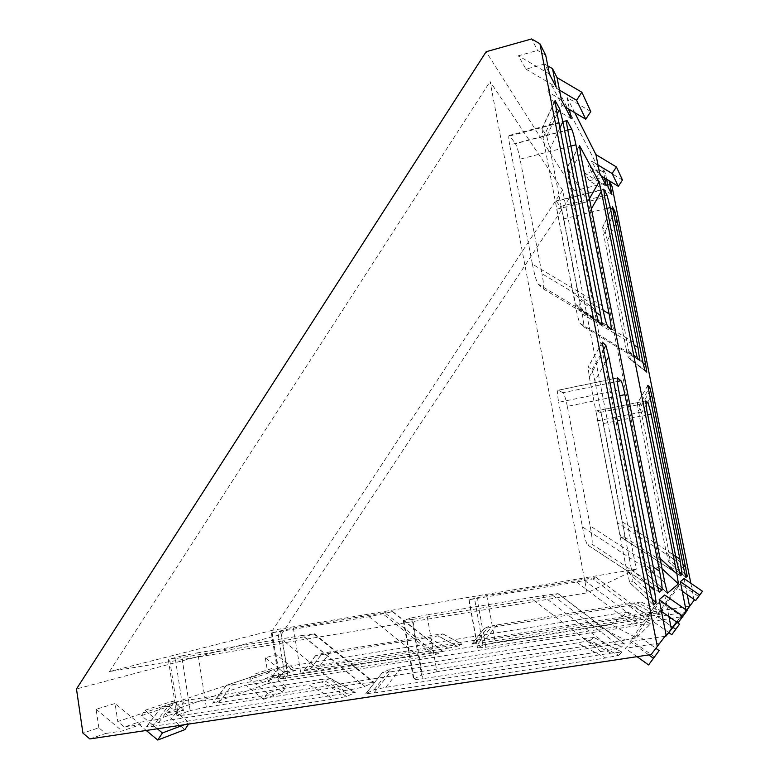<?xml version="1.0" encoding="UTF-8"?>
<svg xmlns="http://www.w3.org/2000/svg" width="779" height="779" viewBox="0 0 779 779"><rect width="100%" height="100%" fill="white"/><g stroke="black" fill="none" stroke-linecap="round" stroke-linejoin="round"><path stroke-width="0.58" stroke-dasharray="3.9 2.92" d="M675.812 629.461L657.525 616.617L652.763 621.301L662.316 619.802L656.57 615.761L676.484 587.2L680.31 583.87L685.871 587.707L687.244 594.659M682.268 591.212L676.484 587.2M676.542 621.973L685.939 609.782M686.026 610.259L677.029 622.314M673.007 627.319L662.316 619.802L681.459 616.793M686.679 610.298L685.101 612.265L666.697 615.167L661.186 611.301L680.31 583.87M685.101 612.265L686.542 610.2M661.186 611.301L656.57 615.761M654.623 657.067L632.46 641.273L625.323 648.294L637.008 646.512L629.987 641.506L654.389 606.452L660.134 601.446L666.882 606.159L668.937 616.647M661.478 611.418L654.389 606.452M648.78 654.915L637.008 646.512L660.456 642.938M665.13 636.258L643.59 639.569L636.901 634.817L660.134 601.446M636.901 634.817L629.987 641.506M282.368 692.132L286.127 686.465L267.509 693.456L263.614 699.338L282.368 692.132L265.142 678.509L272.845 675.851L267.538 671.664L117.765 721.51L124.377 727.031L136.89 722.717L146.218 730.459M263.614 699.338L245.823 685.169L164.827 713.087L184.925 729.602M89.819 738.94L105.623 733.497L98.845 727.8L82.915 733.097M226.64 685.218L212.988 703.048L266.632 683.933L279.077 667.778L618.838 613.2L627.708 612.138L611.038 624.641L232.512 684.712L226.64 685.218L279.077 667.778M212.988 703.048L218.763 702.658L232.512 684.712M599.655 626.881L625.07 640.065L218.763 702.658M625.07 640.065L636.453 637.777L611.038 624.641M627.708 612.138L650.572 623.843L636.453 637.777M650.572 623.843L641.516 624.836L618.838 613.2M288.493 665.938L276.048 682.063L641.516 624.836M276.048 682.063L266.632 683.933M442.891 633.97L461.928 644.252L457.273 646.356L437.973 635.917L315.709 655.597L322.243 653.425L330.744 651.78L436.152 634.778L442.969 633.902L437.973 635.917M461.928 644.252L455.053 645.002L436.152 634.778M330.744 651.78L319.302 666.522L455.053 645.002M319.302 666.522L310.802 668.187L322.243 653.425M315.709 655.597L304.112 670.573L310.802 668.187M304.112 670.573L309.409 670.076L321.075 655.022M428.616 637.709L447.915 648.186L309.409 670.076M447.915 648.186L457.273 646.356M496.992 624.962L484.82 640.289L653.737 613.521L633.113 603.014L641.234 601.972L639.189 603.53L629.86 605.332L484.207 628.507L488.55 626.608L496.992 624.962L633.113 603.014M484.82 640.289L476.368 641.964L488.55 626.608M484.275 628.458L471.928 644.038L476.368 641.964M471.928 644.038L478.316 643.376L490.741 627.718M629.86 605.332L650.952 616.092L478.316 643.376M650.952 616.092L660.28 614.251L639.189 603.53M641.224 602.001L662.004 612.518L660.28 614.251M641.234 601.972L662.004 612.518L653.737 613.521M431.517 652.539L300.782 673.153L287.879 675.899L278.901 679.22L420.105 657.525L436.785 654.126L442.608 651.517L431.517 652.539L382.031 613.122L392.762 611.583L369.119 616.744L271.355 632.899L293.342 628.001L382.031 613.122M178.187 714.888L190.164 710.623L181.692 655.947L169.588 659.063L178.187 714.888L176.93 715.57L184.019 715.112L175.294 658.635L283.537 640.737L344.143 690.7L184.019 715.112M344.143 690.7C354.513 689.035 361.427 687.594 364.864 686.377L304.287 636.784L313.956 634.028L373.414 682.54L364.864 686.377M373.414 682.54L360.901 683.378L302.379 635.46L197.788 652.792L206.289 707.108L360.901 683.378M206.289 707.108L190.164 710.623M413.97 678.879L421.566 675.159L411.555 617.864L403.785 620.327L413.97 678.879L413.503 679.269C413.912 679.736 417.096 679.541 423.036 678.665L412.675 619.393L532.778 599.538L600.911 651.546L423.036 678.665M600.911 651.546C612.265 649.735 619.013 648.294 621.145 647.242L553.1 595.623L557.871 593.627L624.485 644.067L621.145 647.242M624.485 644.067L624.495 643.892C622.84 643.542 617.328 644.058 607.971 645.46L542.496 595.653L426.921 614.816L436.931 671.702L607.971 645.46M436.931 671.702L421.566 675.159M637.397 620.074L495.269 642.48L482.931 645.168L477.517 647.904L485.862 647.203L632.675 624.145L649.014 620.775L651.254 618.555L637.397 620.074L583.111 579.401L596.247 577.502L592.975 578.904L576.577 582.02L468.861 599.772L486.768 595.565L583.111 579.401M618.672 655.324L621.876 652.042L610.94 653.153L385.79 687.341L374.134 689.727L365.848 693.622L373.93 692.969L605.75 657.963L618.672 655.324L590.073 640.367L593.861 637.514L621.895 652.14M152.772 726.369L333.714 699.045L346.684 696.436L355.292 692.424L346.674 693.271L170.387 720.039L158.653 722.415L146.296 726.885L152.772 726.369L168.001 706.349L308.387 684.595L333.714 699.045M632.46 641.273L643.59 639.569L656.054 648.42M124.377 727.031L140.483 724.587L122.128 731.004L105.623 733.497M157.339 728.793L141.486 715.667L145.011 710.244L156.501 719.728L136.89 722.717M156.501 719.728L183.688 710.195L164.827 713.087M281.238 675.968L274.237 677.078L268.882 672.861L271.764 668.509L281.238 675.968L262.455 682.56L245.823 685.169M286.127 686.465L274.237 677.078L265.142 678.509M272.845 675.851L285.659 673.825L265.298 657.827L276.029 654.564L296.02 670.213L285.659 673.825M296.02 670.213L283.449 672.199L291.609 669.385L286.477 665.363L281.404 634.408L76.478 688.977M690.038 606.111L291.609 669.385M657.525 616.617L666.697 615.167L676.98 622.372M286.477 665.363L278.239 668.109L276.029 654.564M265.298 657.827L267.538 671.664M98.845 727.8L96.119 709.25L115.078 703.495L117.765 721.51M547.793 65.894L544.628 64.034L599.402 169.803L605.468 173.474L602.761 168.118L604.728 178.07M590.794 111.563L567.102 97.531L569.449 109.508M574.736 112.653L567.102 97.531M622.479 180.027L602.761 168.118M545.709 55.192L537.588 50.44L531.638 38.95M684.059 578.563L685.871 587.707L698.782 596.636M690.817 583.218L694.021 599.353M606.598 179.199L605.468 173.474M664.691 594.99L666.882 606.159L682.579 617.124M281.404 634.408L574.23 190.855L606.208 182.948L612.041 186.493M574.23 190.855L486.135 51.726M544.628 64.034L525.991 69.156L518.405 55.776L537.588 50.44M599.402 169.803L585.068 173.386L608.243 187.476M611.904 194.536L589.226 180.718L585.068 173.386M589.226 180.718L603.248 177.232L606.208 182.948M606.247 185.723L595.448 179.16L598.623 174.369L591.651 161.146L597.99 164.982M595.448 179.16L588.359 166.141L591.651 161.146M601.106 175.869L598.623 174.369M599.567 172.928L588.359 166.141M268.882 672.861L249.699 679.307L252.669 674.799L262.455 682.56M271.764 668.509L252.669 674.799M267.509 693.456L249.699 679.307M181.692 655.947L197.788 652.792M302.379 635.46L313.956 634.028M304.287 636.784L283.537 640.737M175.294 658.635L169.588 659.063M562.642 190.134L272.601 630.26L636.268 569.176L562.642 190.134L490.079 81.6L587.084 592.848L636.268 569.176M272.601 630.26L109.488 671.576L587.084 592.848M411.555 617.864L426.921 614.816M542.496 595.653L557.871 593.627M553.1 595.623L532.778 599.538M412.675 619.393L403.785 620.327M570.919 146.092L520.08 159.14L541.98 273.721L603.082 310.256M520.08 159.14C518.541 151.623 516.983 146.471 515.386 143.696L567.784 130.074M566.567 121.066L509.836 135.926L515.386 143.696M509.836 135.926L509.193 135.439C508.473 135.945 508.638 139.11 509.69 144.933L567.745 129.84M602.177 305.806L532.388 264.149L509.69 144.933M532.388 264.149C534.569 274.958 536.458 281.57 538.055 284.004L607.357 325.641M610.94 329.517L543.07 288.707L538.055 284.004M543.07 288.707L543.167 288.785C544.131 288.425 543.732 283.41 541.98 273.721M619.772 395.703L567.326 406.385L590.17 525.952L653.299 567.073M567.326 406.385C565.749 398.682 564.278 394.125 562.925 392.713L617.319 381.476M617.319 378.029L558.309 390.269L562.925 392.713M558.309 390.269L558.095 390.221C557.199 390.97 557.394 394.992 558.689 402.285L618.653 390.006M654.672 574.065L582.419 526.906L558.689 402.285M582.419 526.906C584.445 537.072 586.168 543.09 587.59 544.949L659.219 591.874M657.642 587.23L591.826 544.093L587.794 544.998M591.826 544.093C592.653 542.69 592.098 536.643 590.17 525.952M580.082 323.421L583.52 326.635C584.153 326.235 583.714 321.99 582.205 313.898L563.782 218.831C562.506 212.609 561.308 208.499 560.198 206.493L556.079 200.943C555.573 201.391 555.787 204.137 556.722 209.191L575.72 307.413C577.521 316.284 578.972 321.61 580.082 323.421L637.358 358.028M621.496 537.452L624.203 536.848C624.719 535.728 624.174 530.781 622.548 521.998L603.462 423.542C602.157 417.193 601.037 413.493 600.093 412.422L596.87 410.747C596.276 411.361 596.539 414.71 597.649 420.777L617.348 522.641C619.042 531.074 620.386 536.01 621.389 537.422L680.252 575.593M109.488 671.576L490.079 81.6M373.93 692.969L390.503 671.868L577.142 642.948L605.75 657.963M390.503 671.868L382.294 672.657L366.042 693.505M374.134 689.727L390.26 669.19L382.47 672.559M390.26 669.19L401.896 666.843L385.79 687.341M610.94 653.153L583.198 638.624L401.896 666.843M583.198 638.624L593.861 637.514M590.073 640.367L577.142 642.948M346.684 696.436L321.347 682.034L330.228 678.519L355.127 692.609M321.347 682.034L308.387 684.595M168.001 706.349L161.419 706.972L146.773 726.651M158.653 722.415L173.503 702.901L161.876 706.767M173.503 702.901L185.217 700.574L170.387 720.039M346.674 693.271L322.009 679.278L185.217 700.574M322.009 679.278L330.228 678.519M631.37 568.943L594.893 380.785L591.972 369.743L588.057 366.948L589.275 376.88L626.822 571.046L629.831 582.721L632.918 581.095L631.37 568.943L649.141 585.526M576.148 304.725L580.189 308.825L579.157 299.564L549.974 148.993L546.722 136.228L542.077 128.662L543.07 137.98L573.071 293.138L576.148 304.725L598.36 321.386M650.017 398.244L641.419 413.026L668.762 551.629L683.017 564.756M641.419 413.026L639.413 404.992L648.342 389.627M647.797 385.527L637.368 403.473L639.413 404.992M637.368 403.473L638.39 410.913L648.936 392.782M683.835 568.884L666.327 552.759L638.39 410.913M666.327 552.759L668.44 561.347L685.861 577.395M684.975 574.211L670.067 560.471L668.479 561.357M670.067 560.471L668.762 551.629M612.352 207.058L602.664 227.351L605.195 231.48L613.511 214.079M602.664 227.351L603.657 234.654L613.511 214.05M642.792 361.777L626.258 349.352L603.657 234.654M626.258 349.352L628.341 357.678L644.827 370.103M615.459 223.875L607.425 240.662L630.523 359.888L646.774 372.138L628.341 357.678M607.425 240.662L605.195 231.48M658.08 556.576L590.229 210.836L587.872 201.449L567.229 167.602L568.066 175.187L643.717 563.227L646.404 573.617L659.472 566.352L658.08 556.576L660.056 558.387M278.239 668.109L283.449 672.199M606.617 179.277L603.248 177.232M145.011 710.244L172.617 701.149L183.688 710.195M141.486 715.667L169.228 706.339L172.617 701.149M184.302 724.733L189.365 722.834L169.228 706.339M571.26 118.72L558.309 110.988L562.126 105.155L551.824 85.622L547.832 91.766L558.309 110.988M561.377 99.809L547.832 91.766M559.497 90.16L551.824 85.622M562.126 105.155L565.096 106.918M189.365 722.834L188.537 724.1M525.991 69.156L556.089 86.946M549.38 74.015L518.405 55.776M140.483 724.587L115.078 703.495M96.119 709.25L122.128 731.004M637.047 656.678L625.323 648.294M668.781 632.577L652.763 621.301M603.628 189.609L556.43 201.216M560.198 206.493L604.397 195.675M582.205 313.898L633.931 345.019M606.899 208.392L563.782 218.831M556.722 209.191L604.738 197.457M633.327 342.039L575.72 307.413M639.763 360.628L583.471 326.596M645.684 400.961L596.987 410.767M600.093 412.422L645.713 403.249M647.709 414.749L603.462 423.542M622.548 521.998L675.695 556.303M597.649 420.777L646.95 410.952M676.61 560.948L617.348 522.641M679.23 572.536L624.203 536.848M287.879 675.899L280.45 630.484M272.085 632.645L279.612 678.83M369.119 616.744L420.105 657.525M285.426 678.665L277.801 632.032M293.342 628.001L300.782 673.153M392.46 611.71L442.608 651.517M436.785 654.126L385.839 613.589M469.133 599.645L477.77 647.69M482.931 645.168L474.421 597.97M576.577 582.02L632.675 624.145M485.862 647.203L477.099 598.671M486.768 595.565L495.269 642.48M596.178 577.56L651.244 618.653M649.014 620.775L592.975 578.904M629.938 582.75L653.484 604.816M651.809 598.769L632.918 581.095M605.595 362.235L594.893 380.785M589.275 376.88L603.598 352.011M650.66 593.325L626.822 571.046M591.972 369.743L603.248 350.161M602.235 342.507L588.184 366.928M595.37 309.808L573.071 293.138M543.07 137.98L556.362 109.8M546.722 136.228L557.189 114.055M555.028 101.202L542.077 128.662M601.933 325.145L580.16 308.796M579.157 299.564L595.818 312.038M559.906 127.97L549.974 148.993M629.549 352.829L643.026 362.965M587.872 201.449L589.421 198.733M579.372 146.111L567.229 167.602M568.066 175.187L580.482 153.229M664.857 582.867L643.717 563.227M591.397 208.791L590.229 210.836M646.404 573.617L667.34 593.101M662.092 568.777L659.472 566.352M596.87 410.747L645.762 400.893M621.389 537.422L680.34 575.7M558.095 390.221L617.455 377.922M587.59 544.949L659.385 592.069M509.193 135.439L566.781 120.346M543.167 288.785L611.009 329.575M556.079 200.943L603.754 189.209M583.52 326.635L639.802 360.667M596.247 577.502L651.254 618.555M468.861 599.772L477.517 647.904M557.988 593.53L624.495 643.892M403.288 620.551L413.503 679.269M314.492 633.804L373.793 682.17M168.303 659.501L176.93 715.57M392.762 611.583L442.823 651.312M271.355 632.899L278.901 679.22M627.708 612.099L650.562 623.794M226.319 685.364L212.648 703.213M579.41 145.644L567.054 167.504M667.418 593.218L646.327 573.587M602.566 227.312L612.372 206.786M647.816 385.41L637.319 403.473M685.909 577.463L668.44 561.347M580.189 308.825L601.963 325.164M602.294 342.215L588.057 366.948M653.6 604.991L629.831 582.721M541.843 128.545L555.067 100.51M161.419 706.972L146.296 726.885M330.432 678.353L355.292 692.424M365.848 693.622L382.294 672.657M471.85 644.087L484.207 628.507M315.514 655.675L303.917 670.67M442.969 633.902L461.996 644.175M621.876 652.042L593.871 637.436"/><path stroke-width="1.17" d="M685.939 609.782L680.379 581.679L684.059 578.563L702.522 591.29L699.6 594.961L680.379 581.679M686.542 610.2L694.186 600.19L686.679 610.298M687.244 594.659L689.493 605.994M666.074 634.914L651.117 654.564L666.074 634.914L659.18 599.664L664.691 594.99L687.136 610.619L682.745 616.131L659.18 599.664M677.029 622.314L665.928 636.131L665.13 636.258M665.928 636.131L676.542 621.973M668.937 616.647L671.264 628.497M188.537 724.1L184.925 729.602L157.757 740.05L146.218 730.459M547.793 65.894L552.515 68.659L556.089 86.946L549.38 74.015L545.709 55.192L539.954 43.799L531.638 38.95L486.135 51.726L76.478 688.977L82.915 733.097L89.819 738.94L651.117 654.564M581.835 92.224L590.794 111.563L585.769 119.216L576.577 100.257L581.835 92.224L557.043 77.618L552.515 68.659M616.432 166.969L612.099 173.503L618.312 186.308L622.479 180.027L616.432 166.969L595.945 154.641L574.736 112.653M676.61 560.948L646.95 410.952L645.762 400.893L648.109 402.772L651.166 414.068L679.872 559.001L682.083 574.396L680.418 575.7L676.61 560.948M617.319 381.476L620.98 380.727L617.319 378.029M620.98 380.727C622.022 382.216 623.336 386.861 624.933 394.651L619.772 395.703M653.299 567.073L659.56 571.143L624.933 394.651M659.56 571.143C661.624 582.079 662.442 588.398 662.033 590.102L657.642 587.23M659.219 591.874L662.033 590.102M659.521 592.069L659.385 592.069C658.333 590.433 656.765 584.435 654.672 574.065L618.653 390.006C617.27 382.635 616.88 378.613 617.455 377.922L617.601 377.971M567.784 130.074L571.65 129.071L567.268 120.881L566.567 121.066M571.65 129.071C572.945 131.963 574.366 137.211 575.934 144.806L570.919 146.092M603.082 310.256L609.09 313.84L575.934 144.806M609.09 313.84C610.96 323.733 611.603 328.981 611.009 329.575L607.357 325.641C606.14 323.421 604.416 316.8 602.177 305.806L567.745 129.84C566.625 123.958 566.304 120.794 566.781 120.346L567.268 120.881M633.327 342.039L604.738 197.457L603.754 189.209L606.987 195.042L610.278 207.574L637.972 347.444L639.802 360.667L637.358 358.028L633.327 342.039M649.141 585.526L654.487 590.511L608.798 356.685L605.595 362.235M654.487 590.511L656.191 602.868L651.809 598.769M653.484 604.816L656.191 602.868M653.688 605.01L650.66 593.325L602.235 342.507M603.248 350.161L605.916 345.525L602.42 342.195M605.916 345.525L608.798 356.685M557.189 114.055L559.673 108.787L555.076 100.491L556.362 109.8L595.37 309.808L598.36 321.386L601.963 325.164L600.794 315.758L562.876 121.69L559.906 127.97M559.673 108.787L562.876 121.69M647.865 385.401L649.754 387.202L651.731 395.294L687.273 576.324L685.909 577.463L683.835 568.884L647.797 385.527M642.792 361.777L612.372 206.776L614.855 211.275L617.056 220.525L645.723 364.991L646.774 372.138L644.827 370.103L642.792 361.777M589.421 198.733L599.012 181.848L579.576 145.751L580.482 153.229L664.857 582.867L667.476 593.228L678.421 583.89L662.092 568.777M599.012 181.848L601.33 191.322L591.397 208.791M660.056 558.387L676.922 573.977L601.33 191.322M676.922 573.977L678.421 583.89M606.598 179.199L608.243 187.476L611.904 194.536L609.188 180.835L612.041 186.493L690.817 583.218M694.021 599.353L694.186 600.19M618.312 186.308L604.728 178.07L606.247 185.723L599.567 172.928L595.945 154.641M565.096 106.918L569.449 109.508L571.26 118.72L561.377 99.809L557.043 77.618M539.954 43.799L657.194 645.879M604.728 178.07L601.106 175.869M609.188 180.835L606.617 179.277M612.099 173.503L597.99 164.982M157.757 740.05L162.392 732.971L157.339 728.793M162.392 732.971L184.302 724.733M585.769 119.216L569.449 109.508M576.577 100.257L559.497 90.16M682.745 616.131L677.954 622.966L661.478 611.418M677.954 622.966L687.136 610.619M648.586 664.935L659.141 650.611L648.586 664.935L637.047 656.678M653.328 658.158L648.78 654.915M659.141 650.611L656.054 648.42M699.6 594.961L695.705 600.521L682.268 591.212M695.705 600.521L702.522 591.29M671.79 634.7L679.522 624.154L671.79 634.7L668.781 632.577M675.656 629.179L673.007 627.319M679.522 624.154L676.98 622.372M604.397 195.675L606.987 195.042M633.931 345.019L637.972 347.444M610.278 207.574L606.899 208.392M645.713 403.249L648.109 402.772M651.166 414.068L647.709 414.749M675.695 556.303L679.872 559.001M682.083 574.396L679.23 572.536M555.291 100.647L555.028 101.202M595.818 312.038L600.794 315.758M687.273 576.324L684.975 574.211M651.731 395.294L650.017 398.244M683.017 564.756L685.88 567.375M648.342 389.627L649.754 387.202M643.026 362.965L645.723 364.991M617.056 220.525L615.459 223.875M613.511 214.079L614.855 211.275"/></g></svg>
